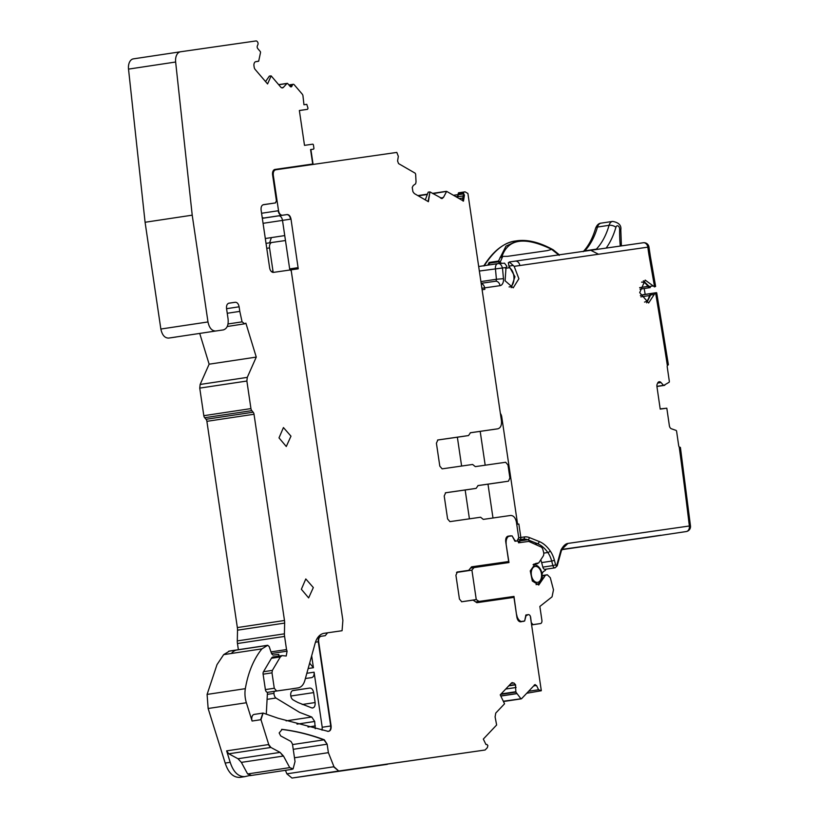 <?xml version="1.0" encoding="UTF-8"?>
<svg xmlns="http://www.w3.org/2000/svg" width="819" height="819" viewBox="0 0 819 819"><rect width="100%" height="100%" fill="white"/><g stroke="black" fill="none" stroke-linecap="round" stroke-linejoin="round"><path stroke-width="1.23" d="M480.19 431.378L485.186 465.202L480.2 431.378M487.991 484.162L492.987 517.997L487.991 484.162M479.35 271.038L506.019 267.516L506.92 266.37L504.524 263.186M497.86 263.626L478.685 266.513L497.88 263.626A5.037 3.174 81.4 0 0 497.88 263.626L497.911 263.616C499.836 263.165 501.361 264.629 502.487 268.018L503.47 278.675A7.043 4.443 -98.6 0 1 500.02 285.667L484.623 287.878A5.037 3.911 -98.2 0 0 481.193 283.528M504.524 263.175L497.911 263.616A5.037 3.174 81.4 0 0 495.434 268.612L496.406 279.269L480.907 281.603M506.019 267.516L505.088 280.784L513.216 287.838L518.898 278.757L514.168 266.339L509.305 261.978L643.253 242.762A5.037 3.911 81.8 0 1 643.273 242.752L643.273 242.752A5.037 3.911 81.8 0 1 647.849 247.154L648.986 247.133A5.037 5.037 0 0 0 643.273 242.752L515.253 261.128A5.037 3.911 81.8 0 1 515.253 261.128A5.037 3.911 81.8 0 1 519.84 265.53L647.849 247.154A105.712 66.667 -98.6 0 0 649.242 256.501A3015.384 1901.708 -98.6 0 1 654.555 286.916L655.62 286.415L650.337 256.204L649.242 256.501M590.775 250.286L598.515 254.238M668.017 364.803L667.362 365.55L668.386 364.752L656.715 292.833L655.231 292.936L648.628 302.989L639.69 292.618L645.188 280.088L654.555 286.916M643.314 280.794L650.347 287.561L640.008 289.158L649.6 287.704M644.522 302.078C647.071 301.546 648.689 299.375 649.354 295.577L651.371 293.519L646.641 302.856M643.417 294.635L640.366 295.505M647.563 537.366A5.037 5.037 0 0 0 647.604 537.366A5.037 3.174 81.4 0 0 647.614 537.356A5.037 3.174 81.4 0 1 647.583 537.366L630.435 539.823L647.583 537.366A5.037 3.911 -98.2 0 0 647.583 537.366L647.563 537.366A5.037 3.911 -98.2 0 0 647.563 537.366L686.22 531.551A5.037 3.174 81.4 0 0 686.23 531.551A5.037 3.911 -98.2 0 0 689.352 525.993L690.478 525.972L680.415 447.45L679.207 446.939A2.017 1.269 -98.6 0 1 678.685 445.649L676.596 431.275A1.003 0.635 -98.6 0 0 676.023 430.384L671.365 428.757A3.522 2.222 -98.6 0 1 669.358 425.645L666.82 408.2L660.186 408.896M562.223 548.935L567.966 543.417L563.022 548.024L561.363 550.808L557.196 565.868A2.017 0.901 -164.5 0 0 556.807 565.09A1.003 0.635 -98.6 0 1 555.61 564.854L552.876 565.612L551.689 561.076L554.422 560.319L555.61 564.854M679.207 446.939A3015.384 1901.708 -98.6 0 1 689.352 525.993L567.966 543.417C565.55 543.714 563.226 545.925 560.974 550.03L560.626 551.259M517.598 524.201L518.857 524.017L517.598 524.201L501.73 416.769L500.89 416.902M644.184 288.523A3020.421 1904.881 -98.6 0 1 645.188 294.359M649.723 287.694L647.788 286.425C646.058 283.364 643.99 281.941 641.574 282.156M561.803 549.662L660.708 535.268L561.824 549.621M561.895 549.467L568.028 548.546L561.926 549.426M557.196 565.868L555.108 567.813L545.065 569.328A3.02 1.904 -98.6 0 1 542.833 567.127L541.646 562.592A20.137 12.694 -98.6 0 0 540.765 559.807M520.843 542.547L517.956 541.39M546.007 569.185A5.037 3.174 -98.6 0 1 544.369 570.997A6.04 3.808 -98.6 0 0 541.994 574.662M509.101 286.926C515.509 286.609 515.632 271.058 509.254 267.741L508.323 262.643L509.029 266.093L514.956 276.761L511.22 287.715M666.82 408.2L660.216 409.111L656.94 386.599A3.522 2.222 -98.6 0 1 657.227 384.05L657.688 383.016A3.522 2.222 -98.6 0 1 659.08 381.787A3.522 2.222 -98.6 0 1 659.09 381.777L659.315 381.746A3.522 2.222 -98.6 0 1 661.025 382.555L657.667 383.067M655.579 292.864A3015.384 1901.708 -98.6 0 1 667.362 365.55A2.017 1.269 -98.6 0 0 667.229 366.932L669.328 381.306A1.003 0.635 -98.6 0 1 669.031 382.319L663.646 385.473L661.025 382.555M664.731 385.319L656.93 386.496L664.731 385.319M501.73 416.769A5.037 3.174 -98.6 0 0 500.941 414.342L500.358 413.267A5.037 3.174 -98.6 0 1 500.348 413.237M481.889 288.268L484.623 287.878L484.848 289.363L482.115 289.762M484.172 265.878C494.062 250.471 504.555 242.178 515.642 240.991M487.848 265.131A70.506 44.461 -98.6 0 1 488.974 262.786A70.506 44.461 -98.6 0 1 489.148 262.459L489.291 264.916M559.223 254.729L553.214 249.815A1.515 1.515 0 0 0 553.05 249.713C539.916 242.465 528.122 239.455 517.649 240.694L505.947 246.161L498.474 261.056L500.266 261.978L498.372 261.834A1.003 0.635 -98.6 0 1 498.474 261.056L489.148 262.459M500.696 263.411L500.266 261.978L502.753 256.378L500.051 257.361L501.248 257.34M469.42 518.837L465.161 489.987M461.619 466.042L457.36 437.203M559.234 255.364L551.689 249.396L553.327 249.938M502.753 256.378L507.524 256.337L547.256 250.634L551.689 249.396M632.514 539.516L629.002 540.038M506.019 543.581L508.978 562.551L474.006 567.577L471.908 570.137L476.259 599.569L479.013 601.433L513.984 596.416L516.533 614.803M502.825 562.387L503.173 563.39M531.296 622.849L530.651 617.352A3.02 1.904 -98.6 0 0 528.316 614.629L525.89 614.977L526.791 614.854L525.89 614.987L524.651 621.007L521.263 621.488A7.555 4.76 -98.6 0 1 516.697 614.772M531.459 622.829L533.005 624.641L540.458 623.566L531.603 624.897L540.458 623.566A3.02 1.904 -98.6 0 0 541.902 620.311L539.854 606.449L552.047 596.846L553.49 589.844L550.296 577.712L547.317 574.774L542.035 575.573M542.035 575.634L546.887 574.907L542.024 576.177M272.655 175.327L273.29 175.225C273.024 172.174 273.833 170.362 275.696 169.799L396.816 152.416L398.331 156.337L397.584 160.995L398.546 163.585L415.151 173.178L415.642 174.16L416.042 181.91L415.642 183.784L413.247 185.534L412.233 187.469L412.919 191.707L414.322 193.56L428.409 201.699L429.965 191.912L442.117 198.546L443.529 197.287L446.652 191.37L463.493 201.064L464.434 195.106L463.697 193.878L463.124 192.946L458.486 193.642L458.599 192.936L465.049 191.83L467.895 193.468L501.443 420.659C501.832 425.245 500.624 427.958 497.829 428.808L470.485 432.729L468.529 435.554L437.858 439.957L436.414 443.222L439.803 466.124L442.127 468.847L472.614 464.465L475.307 466.625L505.661 462.264L507.985 464.987L509.899 477.938L508.456 481.193L478.101 485.544L476.136 488.37L445.659 492.751L444.215 496.007L447.594 518.918L449.918 521.631L480.589 517.229L483.292 519.389L510.626 515.458C513.554 515.499 515.499 517.762 516.441 522.256L518.724 537.694L517.065 540.98A2.017 1.269 -98.6 0 1 518.581 542.802L528.746 541.41L540.96 546.949A4.023 2.539 -98.6 0 1 542.936 549.733L543.56 552.119A4.023 2.539 -98.6 0 1 543.13 556.203L538.728 562.919L535.503 563.523L530.262 570.894L532.33 581.019L538.738 585.032L545.116 575.716M533.671 564.24L537.725 563.636L533.875 564.117M517.024 540.99L515.008 541.277L512.08 535.851L507.176 536.558M506.173 543.56A7.555 4.76 -98.6 0 1 508.64 536.343M519.83 621.734L524.651 621.007M521.263 621.488L519.778 621.713M475.726 601.934L479.013 601.433M461.568 601.77L476.259 599.569M508.149 598.208L508.189 597.286L513.984 596.416M475.747 601.945L508.189 597.286M456.531 572.45L471.908 570.137M470.536 568.099L474.006 567.577M387.336 764.086L484.725 750.061L338.728 771.017L333.978 766.748L328.388 752.661L327.139 744.205L324.324 739.792C310.299 734.561 296.243 731.091 282.166 729.371L279.166 732.954L280.702 735.933L290.96 741.441L292.444 743.99L295.035 761.516L293.1 768.887L289.731 767.618L283.476 756.039L280.098 752.395L270.905 747.46L268.734 744.532L260.974 719.686L263.104 713.062L278.132 718.253L328.03 731.336C330.303 731.285 331.326 729.473 331.101 725.921L318.663 641.707C318.407 638.656 319.205 636.844 321.079 636.281L325.245 635.677L327.59 632.8L342.066 630.722L342.885 620.433L291.114 269.84L298.249 268.816L291.001 219.093C290.366 216.093 289.076 214.588 287.121 214.568L282.401 215.243C280.456 215.213 279.166 213.708 278.532 210.708L273.29 175.225M327.641 731.387C329.914 731.336 330.937 729.534 330.712 725.972L318.284 641.768C318.018 638.718 318.826 636.906 320.69 636.332L321.079 636.281M328.03 731.336L328.695 731.347M293.1 768.887L292.025 769.317M327.139 744.205L323.945 739.854C309.91 734.623 295.854 731.142 281.777 729.422L281.613 729.371M513.892 682.974L515.417 684.551L513.892 682.974L511.373 683.097L500.225 694.85L504.555 703.797L495.761 713.062L495.096 716.871L496.631 724.999L483.323 739.076L485.954 744.522L486.957 744.471L487.878 745.607L487.366 747.634L485.114 750.009L339.117 770.966M511.619 682.882L512.295 682.596M515.417 684.551L515.888 692.106L520.812 698.607L521.57 698.699L503.316 701.238M534.326 684.899L536.527 685.493L534.705 684.848L521.57 698.699M535.227 684.561L534.705 684.848M536.527 685.493L538.585 689.752L541.308 690.734L526.75 693.243M541.318 690.724L530.487 617.342M525.706 615.908L528.163 614.659M526.801 614.854L525.603 615.919M525.982 615.857L524.692 620.812M511.916 535.872L508.128 536.158C506.265 536.732 505.466 538.544 505.722 541.594L508.671 561.517L471.56 566.84L468.683 570.352L457.36 571.979L455.917 575.245L459.428 599.047L461.752 601.76L473.085 600.132L476.853 602.692L513.963 597.368L516.902 617.291C517.536 620.29 518.826 621.795 520.782 621.816L524.488 621.027M516.308 541.093L514.844 540.407L512.172 536.025M463.124 436.373L468.529 435.554L463.124 436.373A2.017 1.269 81.4 0 0 463.134 436.373L437.581 440.038M497.45 428.869L492.424 429.627A7.555 4.76 81.4 0 0 492.444 429.617A7.555 4.76 81.4 0 0 492.465 429.617M463.626 192.178L463.697 193.878M432.944 193.632L446.652 191.37M291.984 778.05L286.855 773.832L333.599 766.799L338.728 771.017L291.984 778.05L387.367 764.332M285.452 770.321L286.855 773.832M244.318 776.75L250.993 775.214L247.625 773.955L241.37 762.376L237.981 758.732L228.798 753.797L270.516 747.522L268.356 744.594L226.628 750.869L230.2 762.315C233.384 772.082 238.288 776.852 244.922 776.637L239.895 777.385C233.261 777.61 228.358 772.829 225.184 763.062L208.139 708.496L207.094 694.42L217.015 664.608L223.679 654.627L229.566 651.023M289.967 270.014L291.114 269.84M297.86 268.878L297.778 267.7L289.67 268.919L282.494 220.372A5.037 3.174 -98.6 0 0 278.624 215.837L287.121 214.568M428.061 201.494L429.965 191.912M463.104 201.126L464.434 195.106M463.175 195.925L457.831 196.724L458.486 193.642M464.056 195.168L463.278 195.28L462.448 200.501M457.934 194.625L458.486 192.813L465.049 191.83M471.529 566.881L508.671 561.517M456.941 572.123L468.683 570.352M294.482 757.77L328.388 752.661M230.2 762.315L225.184 763.062M278.583 656.132A3.02 1.904 81.4 0 0 278.788 654.401L273.055 655.087L271.632 653.818L269.175 646.539L267.67 645.29L237.152 649.876A2.017 1.269 -98.6 0 1 237.223 649.866L267.741 645.27L261.926 648.873A90.612 57.146 81.4 0 0 245.342 688.666A20.137 12.694 81.4 0 0 246.376 702.743L252.088 721.027L260.974 719.686M457.831 196.724L457.831 194.973M285.473 240.53L271.959 242.475A5.037 3.174 81.4 0 0 269.553 247.901L273.014 271.314A5.037 3.174 81.4 0 0 273.249 272.389M284.746 235.585L265.305 238.513M271.386 237.592L269.605 242.833M274.068 691.4L273.956 693.365L267.352 694.358M425.276 199.887L428.194 192.148L429.576 191.974M441.328 198.454L443.529 197.287M226.628 750.869L228.798 753.797M262.653 713.134L254.218 714.403A5.037 3.174 81.4 0 0 252.088 721.027M267.465 692.321L266.318 713.666A4.996 3.153 81.4 0 0 266.308 714.004M309.643 663.144L313.421 667.72L311.67 655.814M331.101 725.921L322.215 727.252L314.087 672.184C314.342 675.235 313.544 677.047 311.681 677.62L305.385 678.521M273.956 693.365A5.037 3.174 81.4 0 0 275.921 698.023L267.086 699.354M315.243 728.726L314.701 721.467L311.752 717.024L299.559 712.366L275.921 698.023M322.215 727.252L322.072 730.19M313.646 692.598L315.12 702.548C315.325 706.265 314.23 708.056 311.844 707.923L298.116 702.589A151.024 95.239 81.4 0 1 293.1 699.866A4.924 3.102 81.4 0 1 290.684 694.635A4.924 3.102 81.4 0 1 293.11 690.458L293.089 690.458A4.924 3.102 81.4 0 0 293.11 690.458L309.766 688.062C311.722 688.083 313.012 689.598 313.646 692.598L290.806 696.027M312.725 707.985L311.844 707.923M470.26 432.801L497.471 428.869M503.05 482.002A3.02 1.904 81.4 0 0 503.061 482.002L477.866 485.616M445.372 492.823L470.73 489.189A2.017 1.269 81.4 0 0 470.741 489.189L475.767 488.431M282.401 215.243L262.315 218.253L263.861 218.028L262.213 217.598M289.67 268.919A5.037 3.174 -98.6 0 1 289.752 270.035M271.959 242.475A5.037 3.174 81.4 0 0 271.949 242.475L266.021 243.366L271.949 242.475M327.59 632.8L323.525 633.415M227.242 313.267L239.803 311.384L242.076 321.857L244.697 323.802L245.874 323.147L256.265 357.094L209.132 364.189L200.143 384.459L199.744 388.114L203.818 415.694A3.02 1.904 -98.6 0 0 204.678 417.721L206.03 419.297A3.02 1.904 -98.6 0 1 206.89 421.335L237.346 627.569A10.063 6.347 -98.6 0 1 237.52 630.18L237.295 640.908A10.063 6.347 -98.6 0 0 237.459 643.519L238.37 649.692M199.734 333.466L209.132 364.189M263.483 204.648L275.45 202.928L276.412 200.757L272.594 174.857A5.037 3.174 -98.6 0 1 274.989 169.431L312.715 164.015L310.575 149.57L313.411 149.171A1.003 0.635 -98.6 0 0 313.892 148.075L313.442 145.096A1.003 0.635 -98.6 0 0 312.674 144.185L304.504 145.362L299.355 110.504L307.524 109.326L299.365 110.555L307.524 109.326L308.005 108.241L306.787 104.351L303.962 104.75L302.958 95.823A2.518 1.587 -98.6 0 0 302.242 94.134L294.216 84.756A2.017 1.269 -98.6 0 0 293.233 84.296L288.892 84.951M265.54 81.583L269.369 76.095L271.15 75.88L280.743 87.09A3.522 2.222 -98.6 0 0 282.453 87.889A3.522 2.222 -98.6 0 0 283.384 87.367L286.967 83.507A1.003 0.635 -98.6 0 1 287.715 83.579L290.141 86.415A2.017 1.269 -98.6 0 0 291.124 86.875A2.017 1.269 -98.6 0 0 291.922 86.159L292.434 85.012A2.017 1.269 -98.6 0 1 293.233 84.296M271.15 75.88L267.567 83.947L255.17 69.461A3.522 2.222 -98.6 0 1 254.156 67.086L253.962 65.755A3.522 2.222 -98.6 0 1 254.248 63.196L254.361 62.93A3.522 2.222 -98.6 0 1 255.753 61.681A3.522 2.222 -98.6 0 1 255.763 61.681L255.753 61.681M175.645 62.019L128.522 69.113L145.086 222.266L160.852 329.033L207.985 321.949L192.219 215.172L175.645 62.019A10.063 6.347 -98.6 0 1 180.518 51.781A10.063 6.347 -98.6 0 1 180.538 51.771L255.978 40.95A2.518 1.587 -98.6 0 1 257.197 41.523L257.463 41.841A2.017 1.269 -98.6 0 1 257.883 44.656L257.371 45.813A2.017 1.269 -98.6 0 0 257.79 48.628L260.217 51.464A1.003 0.635 -98.6 0 1 260.503 52.6L258.702 61.108L255.763 61.681M258.507 61.292L255.538 61.732L258.507 61.292M207.985 321.949C209.244 327.948 211.834 330.968 215.735 331.009L223.28 329.924C227.017 328.788 228.614 325.163 228.091 319.062L226.556 308.599C226.29 305.548 227.098 303.736 228.962 303.173L235.248 302.272L228.542 303.276M239.803 311.384L239.117 306.797C238.493 303.808 237.203 302.293 235.248 302.272M227.232 326.505L244.697 323.802M256.265 357.094L247.277 377.375L246.877 381.03L250.942 408.599L203.818 415.694M270.976 651.904L286.527 649.559L284.592 636.424A10.063 6.347 -98.6 0 1 284.418 633.824L284.643 623.085A10.063 6.347 -98.6 0 0 284.48 620.485L254.023 414.25A3.02 1.904 -98.6 0 0 253.163 412.213L251.812 410.636A3.02 1.904 -98.6 0 1 250.942 408.599M286.527 649.559L287.09 651.166L286.21 656.029L282.094 655.599L280.323 656.94L272.369 670.382L271.99 672.849L274.273 688.257L276.597 690.97L289.24 689.219A15.1 9.521 81.4 0 0 289.271 689.219A15.1 9.521 81.4 0 1 289.199 689.229L298.085 687.888C301.29 687.295 303.552 684.807 304.863 680.415L315.141 643.263A20.137 12.694 -98.6 0 1 324.129 633.302A20.137 12.694 -98.6 0 1 324.181 633.292L342.066 630.722L342.885 620.433L291.4 271.836A2.017 1.269 -98.6 0 0 289.854 270.024L273.515 272.369A5.037 3.174 -98.6 0 1 269.635 267.844L261.107 210.073C260.841 207.012 261.65 205.211 263.513 204.637M275.45 202.928L262.95 204.811L275.46 202.928M310.892 149.529L312.715 164.015L274.037 169.83L313.022 163.974L310.892 149.529L313.411 149.171L310.892 149.539M301.361 589.27L308.64 597.901L313.329 587.551L305.794 578.951L301.361 589.27M290.97 436.158L283.435 427.559L279.003 437.878L286.281 446.509L290.97 436.158M160.852 329.033C162.121 335.032 164.701 338.052 168.612 338.093L176.146 337.008M128.522 69.113A10.063 6.347 -98.6 0 1 133.384 58.866A10.063 6.347 -98.6 0 1 133.405 58.866L180.487 51.781M281.756 87.817L283.384 87.367M192.219 215.172L145.086 222.266M273.208 656.94L282.094 655.599L273.218 656.94A5.037 3.174 81.4 0 0 273.208 656.94A5.037 3.174 81.4 0 0 271.437 658.271L263.483 671.723A3.02 1.904 81.4 0 0 263.104 674.18L265.387 689.598A3.02 1.904 81.4 0 0 267.711 692.311L289.199 689.229M274.027 169.83L313.022 163.974M503.47 278.675L496.406 279.269A2.017 1.269 -98.6 0 1 495.434 281.265L481.162 283.313L495.444 281.265A5.037 3.911 81.8 0 1 495.444 281.265A5.037 3.911 81.8 0 1 500.02 285.667M497.932 263.616L501.689 263.073M652.845 285.964L648.976 286.548M654.289 294.42L650.419 295.004M655.231 292.936L651.371 293.519M656.5 292.659L643.294 294.645M650.736 293.642L641.082 295.096M647.604 537.366L561.947 549.385M560.974 550.03L556.807 565.09M555.108 567.813A3.02 1.904 -98.6 0 1 552.876 565.612L542.833 567.127M550.173 550.89A34.234 21.591 -98.6 0 0 539.168 541.492A2.017 1.464 -68.2 0 1 537.469 543.662A32.217 20.321 -98.6 0 1 547.829 552.508A2.017 0.962 -35 0 0 550.173 550.89A22.154 13.974 -98.6 0 1 554.422 560.319M543.744 553.122L547.829 552.508A20.137 12.694 -98.6 0 1 551.689 561.076L541.646 562.592M539.168 541.492L529.381 537.581A2.017 1.464 -68.2 0 1 527.682 539.752L517.792 541.236M534.643 544.082L537.469 543.662L527.682 539.752A20.137 12.694 -98.6 0 0 523.198 539.168A2.017 1.566 -98.2 0 0 524.457 536.947A22.154 13.974 -98.6 0 1 529.381 537.581M524.457 536.947L520.843 537.459L518.857 524.017M518.673 539.301A2.017 1.269 81.4 0 0 519.256 539.67A2.017 1.269 81.4 0 0 519.584 539.69L523.198 539.168L519.584 539.69A2.017 1.566 -98.2 0 0 520.843 537.459L518.734 537.766M514.168 266.339L519.84 265.53M649.354 295.577L640.867 296.857M647.788 286.425L639.639 287.653M606.162 248.085A75.512 47.625 81.4 0 0 615.919 227.262A5.037 2.293 -164 0 0 609.07 225.307L597.481 227.047A8.057 5.078 -98.6 0 1 601.054 223.147C598.761 223.3 596.959 224.99 595.618 228.194A5.037 2.293 -164 0 1 597.481 227.047A70.475 44.451 -98.6 0 1 592.178 240.356A70.475 44.451 -98.6 0 1 584.786 250.87A5.037 3.174 -98.6 0 1 584.408 251.198M583.589 251.32A5.037 3.491 43 0 1 584.786 250.87L596.375 249.119A70.475 44.451 -98.6 0 0 609.07 225.307A8.057 5.078 81.4 0 1 612.643 221.406L601.054 223.147M598.075 249.242A5.037 3.491 -137 0 0 596.375 249.119A5.037 3.174 81.4 0 1 595.853 249.56M535.227 566.42A8.057 5.078 -98.6 0 1 541.431 573.669A8.057 5.078 -98.6 0 1 537.581 582.36A8.057 5.078 -98.6 0 1 531.377 575.112A8.057 5.078 -98.6 0 1 535.227 566.42M533.394 564.66L533.364 564.67A10.063 6.347 -98.6 0 1 533.384 564.66L533.067 564.711A10.063 6.347 -98.6 0 1 533.364 564.67C542.639 564.506 545.976 582.012 536.353 584.582A10.063 6.347 -98.6 0 1 536.332 584.582A10.063 6.347 -98.6 0 1 536.046 584.612M612.643 221.406C618.806 222.522 621.529 225.368 620.812 229.924A5.037 0.993 -179.2 0 0 619.635 229.269A3.02 1.904 81.4 0 0 618.099 225.962A3.02 1.904 81.4 0 0 615.919 227.262M620.27 246.058A105.712 66.667 -98.6 0 1 619.635 229.269M512.817 265.52L509.029 266.093M510.032 262.387L508.323 262.643M509.254 267.741L505.538 268.294M509.305 261.978L515.253 261.128M663.4 385.36L656.91 386.333M663.646 385.473L656.93 386.486M499.262 263.616L498.884 262.356M498.372 261.834L489.045 263.237M552.723 249.846C524.784 236.087 507.79 238.534 501.74 257.166M627.774 540.212L616.768 541.799L627.774 540.212M586.291 546.171L616.779 541.799L586.281 546.171M543.99 577.661L541.85 577.989M531.592 624.856L533.005 624.641M291.001 219.093L282.494 220.372M290.612 219.154C289.977 216.155 288.687 214.639 286.732 214.619M282.023 215.295C280.067 215.274 278.777 213.769 278.143 210.77L278.532 210.708M272.901 175.286C272.645 172.236 273.444 170.424 275.307 169.85L275.297 169.861M441.922 198.567L443.14 197.338M427.313 194.482L418.263 195.833M442.076 197.758L440.509 197.993M445.567 191.728L446.273 191.431L445.567 191.728M463.308 193.939L458.292 194.697M515.919 541.154L514.455 540.468M510.759 535.79L507.841 536.23M523.484 621.426L524.109 621.089M540.929 690.796L538.585 689.752M521.181 698.761L520.423 698.668M500.818 696.068L516.666 693.683M505.732 689.045L516.072 687.489M515.427 691.789L501.095 693.939M515.694 687.55L515.571 684.848M513.503 683.036L511.087 683.404M512.643 682.729L512.11 682.636M326.75 744.256L293.233 749.303M292.537 744.573L324.324 739.792M292.711 768.939L289.731 767.618M247.625 773.955L289.353 767.679M241.37 762.376L283.476 756.039M283.087 756.101L280.098 752.395M237.981 758.732L279.709 752.456M208.139 708.496L246.376 702.743M260.596 719.747L262.909 713.103M315.469 642.188L318.663 641.707M263.063 223.321L282.504 220.403M441.953 197.911L440.683 198.096M462.848 198.003L459.111 198.567M457.821 196.325L455.763 196.642M207.094 694.42L245.342 688.666M261.926 648.873L223.679 654.627M231.398 653.47A20.137 12.694 -98.6 0 1 236.374 650.081L228.644 651.238M271.386 271.56L273.014 271.314M269.553 247.901L266.748 248.331M266.892 645.485L236.374 650.081A100.686 63.493 -98.6 0 1 237.152 649.876L229.422 651.044M313.421 667.72L308.149 668.519M314.087 672.184L306.838 673.279M314.701 721.467L297.021 724.129M311.752 717.024L286.118 720.874M315.356 725.921L308.005 727.026M309.766 688.062L292.465 690.663M315.12 702.548L302.191 704.494M229.494 651.023L237.223 649.866A2.017 1.269 -98.6 0 1 237.295 649.856M515.038 684.602L509.09 685.503M515.182 684.909L508.742 685.872M515.499 692.168L500.665 694.399M516.205 693.621L500.757 695.945M536.138 685.554L533.681 685.923M278.143 210.77L261.578 213.257M244.922 776.637L239.895 777.385M262.326 218.325L278.951 215.817M538.196 689.813L528.634 691.256M228.03 323.966L242.076 321.857M200.143 384.459L247.277 377.375M292.434 85.012L289.342 85.473M291.922 86.159L290.151 86.425M286.967 83.507L278.726 84.746M168.612 338.093L215.735 331.009M226.566 308.691L239.117 306.797M199.744 388.114L246.877 381.03M251.812 410.636L204.678 417.721M253.163 412.213L206.03 419.297M254.023 414.25L206.89 421.335M284.48 620.485L237.346 627.569M284.643 623.085L237.52 630.18M284.418 633.824L237.295 640.908M284.592 636.424L237.459 643.519M271.519 653.511L287.09 651.166M271.437 658.271L280.323 656.94M263.483 671.723L272.369 670.382M263.104 674.18L271.99 672.849M265.387 689.598L274.273 688.257M267.711 692.311L276.597 690.97M650.337 256.204L648.986 247.133M686.23 531.551A5.037 5.037 0 0 0 690.478 525.972M583.179 251.679C588.585 245.884 592.731 238.053 595.618 228.194M620.812 229.924L621.396 245.895M643.355 294.635L656.521 292.659M517.649 240.694L515.294 241.042C503.552 242.854 493.048 251.157 483.773 265.94M503.46 701.525L521.314 698.842M445.966 191.37L432.524 193.386M427.436 194.154L417.854 195.598M457.985 194.625L453.46 195.301M250.112 775.634L291.83 769.358M470.741 489.189L475.757 488.431M287.234 83.354L278.644 84.644M180.518 51.781L133.384 58.866"/></g></svg>
